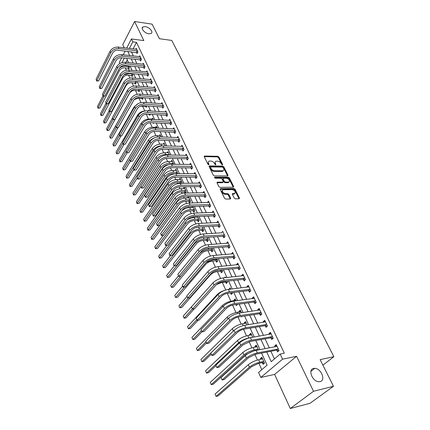 <?xml version="1.0" encoding="UTF-8"?>
<svg xmlns="http://www.w3.org/2000/svg" width="430" height="430" viewBox="0 0 430 430"><rect width="100%" height="100%" fill="white"/><g stroke="black" fill="none" stroke-linecap="round" stroke-linejoin="round"><path stroke-width="0.64" d="M222.358 164.932L222.616 164.448L218.886 157.009L217.822 156.3L204.465 156.036L204.277 156.692L207.964 164.244L208.867 164.733L208.523 163.276C208.061 162.201 208.265 161.481 209.13 161.126L210.883 161.056C212.372 161.218 213.527 161.986 214.35 163.362L215.591 164.846L215.855 164.351L215.376 163.378C214.909 162.303 215.102 161.589 215.962 161.239L217.677 161.175C219.15 161.336 220.294 162.099 221.117 163.464L222.358 164.932M313.61 368.435C307.627 369.343 312.282 381.56 318.764 381.7L320.092 381.598C326.107 380.486 321.129 368.306 314.776 368.343L313.61 368.435M145.302 26.628L142.91 26.961C140.406 28.326 144.754 33.363 148.828 33.787L151.15 33.465C153.693 32.105 149.382 27.085 145.302 26.628M234.253 198.128L235.366 198.864L239.204 198.762L239.429 198.015L235.043 189.254L233.941 188.523L220.482 188.705L220.251 189.442L224.594 198.343L225.718 199.085L230.426 198.966L230.663 198.208L228.787 194.408L227.674 193.667L225.417 193.71C222.455 192.672 221.665 191.355 223.036 189.754L232.211 189.587C235.135 190.624 235.919 191.93 234.565 193.511L232.598 193.602L232.372 194.344L234.253 198.128M333.47 386.285L310.008 403.308L290.304 408.5L313.524 391.284L333.47 386.285L320.13 359.636L333.868 356.68L171.785 40.431L159.428 38.727L152.129 24.15L134.59 21.5L143.835 40.603L131.424 38.947L132.805 41.871L136.493 42.355L284.321 353.223L280.161 354.051L282.575 359.174L260.795 377.459L258.554 372.466L267.111 365.177L261.58 353.1M313.524 391.284L296.592 356.293L282.575 359.174M227.642 175.929L228.007 175.209L223.788 166.797L222.713 166.077L209.324 165.948L209.125 166.63L213.291 175.177L214.398 175.908L227.642 175.929M229.357 177.912L233.662 186.496L233.447 187.217L219.999 187.378L218.886 186.642L217.059 182.89L217.279 182.169L222.874 182.121L223.251 181.385L222.041 178.934L220.945 178.208L215.296 178.208L214.796 177.187L228.271 177.187L229.357 177.912L228.9 178.504L233.194 187.088L233.662 186.496M134.59 21.5L122.77 44.661L124.222 47.821M136.493 42.355L133.037 48.918M131.499 51.836L133.321 55.986M134.864 59.297L136.853 63.565M138.401 66.886L140.438 71.262M141.986 74.589L144.077 79.077M145.63 82.409L147.775 87.01M149.334 90.354L151.532 95.073M153.091 98.427L155.343 103.264M156.907 106.624L159.218 111.585M160.788 114.95L163.158 120.034M164.728 123.41L167.162 128.629M168.732 132.005L171.226 137.358M172.806 140.744L175.359 146.232M176.945 149.629L179.563 155.257M181.148 158.654L183.841 164.432M185.427 167.834L188.184 173.763M189.775 177.171L192.602 183.25M194.199 186.663L197.101 192.903M198.692 196.322L201.675 202.718M203.272 206.147L206.33 212.71M207.926 216.139L211.065 222.88M212.667 226.314L215.887 233.227M217.489 236.667L220.794 243.762M222.396 247.202L225.793 254.49M227.395 257.93L230.878 265.412M232.485 268.857L236.059 276.538M237.666 279.984L241.337 287.869M242.945 291.314L246.718 299.414M248.325 302.86L252.2 311.175M253.802 314.626L257.785 323.166M259.387 326.617L263.477 335.389M265.084 338.835L269.282 347.848M270.884 351.294L274.442 358.926M136.627 52.53L137.084 53.492L137.939 51.89L136.267 48.348L135.783 49.262M140.132 59.969L140.594 60.947L141.465 59.351L139.766 55.755L139.261 56.685M143.69 67.521L144.157 68.515L145.039 66.924L143.319 63.274L142.798 64.226M147.302 75.191L147.775 76.201L148.673 74.61L146.92 70.907L146.377 71.874M150.968 82.979L151.446 84.006L152.36 82.42L150.586 78.658L150.016 79.647M154.687 90.886L155.176 91.929L156.106 90.348L154.3 86.527L153.714 87.537M158.471 98.916L158.966 99.975L159.912 98.4L158.079 94.519L157.461 95.557M162.309 107.075L162.814 108.15L163.776 106.581L161.911 102.636L161.272 103.7M166.211 115.364L166.727 116.455L167.7 114.891L165.808 110.886L165.136 111.972M170.173 123.781L170.699 124.888L171.688 123.329L169.764 119.26L169.065 120.373M174.204 132.338L174.73 133.461L175.741 131.913L173.79 127.774L173.053 128.914M178.294 141.029L178.832 142.174L179.858 140.631L177.875 136.428L177.106 137.595M182.454 149.866L183.003 151.027L184.045 149.489L182.03 145.222L181.224 146.42M186.684 158.847L187.238 160.03L188.302 158.498L186.249 154.155L185.405 155.386M190.984 167.979L191.549 169.178L192.629 167.657L190.544 163.244L189.657 164.507M195.354 177.262L195.929 178.482L197.031 176.972L194.908 172.484L193.973 173.784M199.799 186.701L200.385 187.948L201.503 186.443L199.348 181.879L198.359 183.218M204.32 196.306L204.916 197.569L206.056 196.075L203.863 191.431L202.82 192.812M208.916 206.072L209.523 207.362L210.684 205.879L208.453 201.154L207.351 202.573M213.597 216.01L214.21 217.322L215.392 215.849L213.124 211.039L211.963 212.506M218.354 226.121L218.983 227.454L220.187 225.992L217.876 221.101L216.704 222.611M223.202 236.409L223.837 237.768L225.067 236.317L222.713 231.34L221.547 232.899M228.131 246.884L228.781 248.266L230.028 246.831L227.637 241.762L226.476 243.364M233.151 257.543L233.812 258.951L235.086 257.532L232.646 252.367L231.49 254.023M238.263 268.401L238.935 269.83L240.236 268.422L237.752 263.171L236.462 264.584L236.602 264.875M243.466 279.457L244.149 280.914L245.476 279.521L242.945 274.168L241.633 275.571L241.805 275.926M248.766 290.712L249.464 292.196L250.814 290.82L248.239 285.369L246.901 286.756L247.1 287.181M254.162 302.183L254.877 303.693L256.253 302.333L253.63 296.781L252.265 298.146L252.501 298.646M259.666 313.862L260.392 315.405L261.795 314.067L259.123 308.407L257.731 309.756L258 310.331M265.272 325.773L266.009 327.343L267.444 326.021L264.719 320.253L263.3 321.586L263.606 322.237M270.981 337.905L271.738 339.506L273.2 338.206L270.422 332.325L268.976 333.637L269.32 334.368M276.807 350.278L277.576 351.907L279.065 350.627L276.237 344.634L274.759 345.924L275.141 346.741M125.237 67.795L126.318 70.176M128.597 75.223L129.892 78.088M132.005 82.754L133.531 86.124M135.466 90.402L137.218 94.283M138.976 98.164L140.97 102.576M142.54 106.043L144.738 110.902M146.189 114.111L148.409 119.019M150.07 122.69L152.139 127.264M154.01 131.408L155.929 135.638M158.02 140.266L159.772 144.141M162.094 149.275L163.679 152.784M166.238 158.439L167.652 161.562M170.457 167.754L171.688 170.484M173.134 173.682L173.301 174.048M174.741 177.23L175.789 179.552M177.241 182.755L177.654 183.674M179.1 186.873L179.96 188.77M181.412 191.979L182.089 193.473M183.54 196.682L184.201 198.139M185.652 201.358L186.599 203.444M188.055 206.663L188.507 207.668M189.969 210.893L191.189 213.592M192.651 216.822L192.893 217.36M194.355 220.59L195.86 223.917M198.81 230.448L200.617 234.436M203.347 240.477L205.459 245.143M207.964 250.679L210.394 256.049M212.662 261.058L215.419 267.154M217.44 271.626L220.536 278.473M222.299 282.376L225.75 290.003M227.25 293.319L230.813 301.193M232.565 305.063L235.946 312.535M237.989 317.05L241.171 324.086M243.514 329.272L246.492 335.851M249.153 341.732L251.915 347.843M254.899 354.438L257.441 360.055M258.925 363.339L261.8 369.698M127.28 59.856L125.963 62.361M128.274 68.182L128.715 69.144L129.537 67.607L128.731 65.844M131.65 75.589L132.091 76.561L132.924 75.03L132.279 73.616M135.068 83.103L135.52 84.092L136.369 82.565L135.88 81.506M138.541 90.73L138.998 91.735L139.857 90.214L139.54 89.521M142.067 98.475L142.529 99.491L143.26 97.658M145.641 106.334L146.114 107.371L146.963 105.925M145.007 102.507L145.27 102.055L145.49 102.539M149.275 114.316L149.753 115.364L150.387 114.305M148.377 110.876L148.898 109.999L149.323 110.935M153.128 122.781L153.451 123.485L153.854 122.824M151.93 119.137L152.58 118.062L153.22 119.465M157.084 131.478L157.353 131.489M155.644 127.35L156.321 126.253L157.181 128.14M159.412 135.697L160.116 134.574L161.207 136.955M163.233 144.174L163.975 143.023L165.297 145.915M167.119 152.784L167.899 151.602L169.463 155.031M171.065 161.535L171.876 160.325L173.693 164.298M175.075 170.425L175.924 169.183L177.73 173.72M180.46 182.825L180.686 183.32M179.143 179.466L180.036 178.192L182.035 182.562L181.503 183.314M184.647 192.022L185.131 193.091M183.277 188.652L184.217 187.34L186.249 191.791L185.303 193.086M188.899 201.369L189.463 202.6L190.533 201.165L188.469 196.644L187.475 197.994M193.226 210.872L193.796 212.124L194.887 210.7L192.946 206.454M191.737 207.491L192.511 206.464M197.59 217.08L196.085 217.15L196.494 216.602M197.623 220.536L198.203 221.81L199.31 220.397L197.564 216.559M202.1 230.362L202.686 231.657L203.815 230.254L202.261 226.846M206.647 240.359L207.249 241.676L208.394 240.284L207.04 237.317M211.275 250.529L211.888 251.867L213.054 250.486L211.909 247.976M215.984 260.87L216.607 262.236L217.795 260.87L216.865 258.833M220.778 271.4L221.407 272.787L222.622 271.432L221.918 269.889M225.653 282.112L226.293 283.52L227.529 282.182L227.061 281.15M224.46 277.769L225.164 277.001L225.465 277.662M230.706 289.137L230.12 287.853L228.948 289.347M230.614 293.013L231.27 294.453L232.528 293.131L232.302 292.626M236.043 300.828L235.162 298.898L233.893 300.215L234.108 300.694M235.871 304.558L236.333 305.579L237.559 304.333M241.488 312.744L240.3 310.143L239.005 311.444L239.252 311.992M241.305 316.502L241.493 316.91L242.009 316.399M247.035 324.892L245.53 321.597L244.208 322.882L244.493 323.5M252.689 337.276L250.857 333.266L249.513 334.529L249.83 335.223M258.457 349.907L256.285 345.15L254.915 346.392L255.264 347.16M262.364 362.759L263.096 364.366L264.509 363.151L261.816 357.255L260.413 358.48L260.8 359.329M322.898 365.167L333.868 356.68M296.592 356.293L274.603 374.412L290.304 408.5M274.603 374.412L260.795 377.459M119.857 63.506L119.325 62.318L121.669 57.787M266.756 352.095L271.196 361.694L280.161 354.051M127.839 51.396L129.656 55.556M131.188 58.878L133.171 63.156M134.708 66.489L136.74 70.88M138.283 74.218L140.363 78.717M141.911 82.066L144.045 86.683M145.598 90.037L147.786 94.772M149.339 98.131L151.586 102.985M153.139 106.355L155.445 111.338M157.004 114.713L159.363 119.819M160.933 123.206L163.352 128.441M164.921 131.833L167.404 137.202M168.974 140.605L171.522 146.114M173.096 149.516L175.709 155.171M177.289 158.584L179.966 164.378M181.546 167.797L184.298 173.747M185.884 177.171L188.705 183.271M190.291 186.701L193.183 192.963M194.774 196.397L197.741 202.826M199.332 206.266L202.379 212.855M203.976 216.301L207.104 223.068M208.695 226.519L211.909 233.463M213.506 236.914L216.801 244.041M218.397 247.497L221.783 254.818M223.38 258.274L226.852 265.788M228.454 269.25L232.023 276.968M233.624 280.43L237.285 288.353M238.886 291.814L242.649 299.952M244.251 303.419L248.115 311.771M249.717 315.238L253.684 323.822M255.286 327.289L259.365 336.11M260.967 339.571L265.159 348.633M132.805 41.871L129.371 48.461M123.216 54.798L125.151 51.068M126.673 48.128L131.424 38.947M124.345 58.093L122.007 62.586M259.983 349.617L255.807 340.495M254.211 337.007L250.147 328.133M248.545 324.65L244.589 316.007M242.993 312.524L239.144 304.112M237.548 300.629L233.796 292.443M232.2 288.96L228.55 280.989M226.959 277.506L223.401 269.744M221.81 266.261L218.349 258.709M216.758 255.226L213.387 247.868M211.791 244.396L208.512 237.226M206.921 233.753L203.723 226.771M202.132 223.304L199.02 216.5M197.434 213.038L194.398 206.411M192.812 202.955L189.856 196.494M188.275 193.043L185.394 186.749M183.814 183.304L181.003 177.171M179.428 173.725L176.692 167.748M175.118 164.314L172.451 158.487M170.882 155.063L168.28 149.382M166.711 145.963L164.179 140.427M162.615 137.009L160.143 131.618M158.584 128.21L156.176 122.948M154.617 119.545L152.268 114.418M150.715 111.026L148.425 106.027M146.872 102.641L144.641 97.766M143.093 94.39L140.916 89.633M139.374 86.269L137.251 81.63M135.713 78.271L133.644 73.75M132.107 70.402L130.091 65.994M128.559 62.651L126.592 58.351M131.44 51.949L127.78 51.509M228.873 289.18L230.63 288.971M233.893 300.215L235.661 299.979M239.005 311.444L240.778 311.191M244.208 322.882L245.987 322.602M249.513 334.529L251.297 334.223M254.915 346.392L256.705 346.064M260.413 358.48L262.214 358.125M216.682 222.568L218.402 222.487M221.498 232.797L203.229 233.968L204.196 236.091L224.422 234.963M226.395 243.203L228.255 243.074M231.383 253.797L233.253 253.646M236.462 264.584L238.338 264.407M241.633 275.571L243.514 275.367M246.901 286.756L248.787 286.531M252.265 298.146L254.157 297.899M257.731 309.756L259.629 309.482M263.3 321.586L265.202 321.28M268.976 333.637L270.884 333.304M274.759 345.924L276.673 345.564M215.177 162.008L214.93 163.98L215.376 163.378M215.328 164.787L214.93 163.98M208.33 161.906L208.082 163.884L208.523 163.276M208.48 164.701L208.082 163.884M222.079 164.867L218.445 157.606L217.376 156.896L204.245 156.611L204.675 156.004M228.007 175.209L227.545 175.8L223.337 167.388L222.262 166.673L209.082 166.523L209.517 165.921M223.17 167.566L222.412 167.06L210.829 166.931L210.555 167.431L211.06 168.474C211.893 169.877 213.06 170.651 214.565 170.801L223.068 170.78C223.965 170.43 224.17 169.7 223.681 168.592L223.17 167.566M210.496 167.216L210.109 168.033L210.555 167.431M223.433 170.613L222.047 171.452L214.119 171.403C212.608 171.253 211.442 170.479 210.614 169.076L210.109 168.033M217 182.745L222.412 182.718L222.874 182.309M214.575 177.783L227.814 177.783L228.271 177.187M228.443 182.094L228.868 182.035C230.157 180.493 229.367 179.213 226.502 178.203L223.277 178.224L223.073 178.934L224.283 181.379L225.379 182.11L228.443 182.094L227.981 182.685L229.142 181.928M222.987 178.6L222.616 179.53L223.073 178.934M227.981 182.685L224.922 182.702L223.82 181.976L222.616 179.53M228.9 178.504L227.814 177.783M234.871 193.392L234.092 194.097L232.307 194.172M222.251 190.479C221.353 192.215 222.251 193.484 224.949 194.301L225.417 193.71M230.254 198.982L228.314 195L227.201 194.263L224.949 194.301M239.021 198.784L234.57 189.84L233.474 189.114L220.192 189.281M129.07 68.483L124.786 67.746C122.469 67.703 120.712 68.601 119.513 70.445L99.835 108.027L98.04 108.226L97.459 106.452L102.942 95.895M119.572 68.058C121.464 66.661 123.474 66.048 125.603 66.204L129.097 66.645M97.459 106.452L98.056 107.908L104.168 96.175M98.04 108.226L98.056 107.908L99.835 108.027M128.032 68.091L128.85 66.553M136.719 49.31L118.239 47.08L118.922 48.579L137.482 50.928M137.433 52.836L118.094 50.213C115.681 50.133 113.859 51.062 112.633 53.008L98.626 80.856L96.739 81.076L96.132 79.195L110.048 51.283C111.886 48.348 114.617 46.951 118.239 47.08M96.132 79.195L96.755 80.689L110.72 52.782C112.558 49.853 115.294 48.45 118.922 48.579M96.739 81.076L96.755 80.689L98.626 80.856M136.38 52.433L137.234 50.831M132.456 75.89L128.145 75.175C125.813 75.142 124.044 76.045 122.824 77.884L102.851 115.358L101.039 115.562L100.459 113.778L106.027 103.248M123.98 74.798L128.973 73.638L132.483 74.057M100.459 113.778L101.061 115.256L107.043 103.985M101.039 115.562L101.061 115.256L102.851 115.358M131.403 75.497L132.236 73.965M135.896 83.409L131.548 82.716C129.21 82.694 127.425 83.603 126.189 85.441L105.904 122.797L104.076 123.001L103.496 121.206L109.188 110.644M134.821 83.011L135.912 81.576M103.496 121.206L104.108 122.706L109.999 111.805M130.645 81.232L132.263 81.168M104.076 123.001L104.108 122.706L105.904 122.797M139.39 91.042L135.009 90.364C132.655 90.359 130.854 91.273 129.607 93.106L109.005 130.344L107.161 130.543L106.581 128.742L112.391 118.148M106.581 128.742L107.199 130.263L112.988 119.75M107.161 130.543L107.199 130.263L109.005 130.344M138.293 90.639L138.954 89.467M140.223 56.733L121.669 54.615L122.362 56.136L141.002 58.372M140.954 60.286L139.884 59.872L121.518 57.77C119.094 57.701 117.256 58.641 116.014 60.587L101.786 88.365L99.878 88.585L99.271 86.693L113.412 58.846C115.272 55.916 118.024 54.508 121.669 54.615M99.271 86.693L99.905 88.209L114.09 60.372C115.955 57.448 118.712 56.034 122.362 56.136M99.878 88.585L99.905 88.209L101.786 88.365M139.884 59.872L140.75 58.276M143.781 64.263L125.151 62.269L125.856 63.817L144.571 65.93M144.528 67.843L143.437 67.429L124.996 65.446C122.555 65.392 120.706 66.338 119.449 68.279L104.984 95.981L103.066 96.202L102.458 94.304L116.826 66.526C118.712 63.602 121.486 62.183 125.151 62.269M102.458 94.304L103.098 95.836L117.514 68.074C119.406 65.156 122.19 63.737 125.856 63.817M103.066 96.202L103.098 95.836L104.984 95.981M143.437 67.429L144.319 65.833M147.399 71.912L128.683 70.047L129.398 71.617L148.194 73.605M148.162 75.519L147.044 75.099L128.527 73.24C126.076 73.202 124.211 74.154 122.932 76.088L108.236 103.716L106.301 103.931L105.689 102.023L120.293 74.325C122.206 71.407 125.006 69.982 128.683 70.047M105.689 102.023L106.344 103.582L120.991 75.9C122.915 72.987 125.716 71.557 129.398 71.617M106.301 103.931L106.344 103.582L108.236 103.716M147.044 75.099L147.941 73.508M142.932 98.793L138.519 98.131L134.219 99.572M117.96 127.688L112.144 137.998L110.29 138.197L109.704 136.385L131.155 98.25M109.704 136.385L110.338 137.928L116.175 127.522M110.29 138.197L112.144 137.998M141.814 98.384L142.276 97.583M151.064 79.679L132.273 77.943L132.999 79.534L151.876 81.394M151.849 83.307L150.71 82.882L132.112 81.152C129.65 81.13 127.774 82.087 126.474 84.022L111.537 111.563L109.585 111.778L108.973 109.86L123.813 82.248C125.759 79.335 128.575 77.9 132.273 77.943M108.973 109.86L109.634 111.445L124.528 83.845C126.474 80.937 129.301 79.502 132.999 79.534M109.585 111.778L109.634 111.445L111.537 111.563M150.71 82.882L151.623 81.297M146.533 106.656L145.388 106.242L140.406 106.172M120.948 135.993L115.331 145.759L113.466 145.958L112.875 144.141L134.01 107.07L137.879 103.781M112.875 144.141L113.52 145.705L119.454 135.332M113.466 145.958L115.331 145.759M145.388 106.242L145.636 105.828M150.188 114.638L146.775 114.084M123.974 144.416L118.567 153.634L116.686 153.832L116.095 152.005L137.562 115.079C139.385 112.483 142.024 111.08 145.485 110.876M116.095 152.005L116.745 153.591L122.813 143.195M116.686 153.832L118.567 153.634M153.064 119.126L149.538 118.997L149.715 119.389M127.092 152.87L121.851 161.626L119.954 161.825L119.357 159.987L141.174 123.216C143.152 120.486 145.942 119.083 149.538 118.997M119.357 159.987L120.018 161.594L126.227 151.177M119.954 161.825L121.851 161.626M156.81 127.334L153.274 127.232L153.66 128.092M130.317 161.32L125.178 169.732L123.27 169.931L122.674 168.087L144.84 131.478C146.845 128.758 149.656 127.344 153.274 127.232M122.674 168.087L123.34 169.721L146.625 131.843M123.27 169.931L125.178 169.732M160.616 135.665L157.068 135.6L157.67 136.933M133.784 169.592L128.559 177.961L126.63 178.16L126.033 176.305L148.565 139.868C150.597 137.154 153.435 135.735 157.068 135.6M126.033 176.305L126.71 177.961L149.312 141.561C150.462 139.847 152.258 138.573 154.698 137.745M126.63 178.16L128.559 177.961M154.789 87.564L135.923 85.962L136.659 87.58L155.612 89.306M155.596 91.219L154.434 90.794L135.756 89.193C133.284 89.187 131.386 90.149 130.07 92.079L114.885 119.529L112.923 119.75L112.305 117.82L127.393 90.295C129.36 87.392 132.209 85.946 135.923 85.962M112.305 117.82L112.977 119.427L128.113 91.918C130.091 89.015 132.94 87.569 136.659 87.58M112.923 119.75L112.977 119.427L114.885 119.529M154.434 90.794L155.359 89.209M158.573 95.573L139.626 94.106L140.374 95.75L159.412 97.341M159.396 99.26L158.213 98.825L139.46 97.363C136.971 97.373 135.063 98.341 133.725 100.265L118.288 127.619L116.31 127.839L115.686 125.899L131.026 98.47C133.026 95.573 135.891 94.116 139.626 94.106M115.686 125.899L116.369 127.527L131.757 100.12C133.768 97.223 136.638 95.766 140.374 95.75M116.31 127.839L116.369 127.527L118.288 127.619M158.213 98.825L159.154 97.25M162.416 103.705L143.394 102.388L144.152 104.06L163.266 105.506M163.26 107.419L162.051 106.984L143.217 105.662C140.723 105.689 138.793 106.667 137.439 108.586L121.744 135.832L119.744 136.052L119.121 134.101L134.719 106.774C136.745 103.883 139.637 102.421 143.394 102.388M119.121 134.101L119.814 135.756L135.466 108.451C137.498 105.565 140.395 104.098 144.152 104.06M119.744 136.052L119.814 135.756L121.744 135.832M162.051 106.984L163.008 105.409M166.319 111.972L147.216 110.795L147.99 112.499L167.184 113.799M167.189 115.713L165.953 115.267L147.038 114.095C144.528 114.138 142.588 115.122 141.212 117.035L125.248 144.174L123.233 144.389L122.609 142.432L138.471 115.213C140.529 112.332 143.448 110.859 147.216 110.795M122.609 142.432L123.313 144.114L139.229 116.917C141.293 114.036 144.217 112.563 147.99 112.499M123.233 144.389L125.248 144.174M165.953 115.267L166.926 113.703M170.285 120.368L151.102 119.346L151.892 121.072L171.167 122.222M171.178 124.136L169.915 123.689L150.925 122.663C148.404 122.727 146.442 123.716 145.044 125.624L128.812 152.645L126.78 152.86L126.151 150.892L142.282 123.792C144.373 120.916 147.313 119.432 151.102 119.346M126.151 150.892L126.866 152.602L143.056 125.522C145.152 122.652 148.097 121.169 151.892 121.072M126.78 152.86L128.812 152.645M169.915 123.689L170.903 122.131M137.337 177.923L131.988 186.314L130.048 186.512L129.446 184.647L130.134 186.33L153.107 150.113C155.182 147.409 158.041 145.98 161.696 145.808L162.825 145.845M164.486 144.131L160.917 144.093L161.696 145.808M129.446 184.647L152.344 148.388C154.413 145.689 157.267 144.254 160.917 144.093M130.048 186.512L131.988 186.314M174.317 128.898L155.058 128.038L155.853 129.79L175.209 130.784M175.23 132.698L173.94 132.246L154.87 131.376C152.338 131.462 150.36 132.451 148.941 134.353L132.429 161.25L130.381 161.465L129.747 159.487L146.157 132.51C148.28 129.645 151.247 128.151 155.058 128.038M129.747 159.487L130.473 161.223L146.942 134.273C149.07 131.408 152.043 129.914 155.853 129.79M130.381 161.465L132.429 161.25M173.94 132.246L174.946 130.693M140.959 186.362L135.471 194.79L133.515 194.989L132.908 193.113L133.606 194.822L156.961 158.799C159.068 156.106 161.954 154.666 165.625 154.472L169.28 154.633M168.415 152.736L164.835 152.725L165.625 154.472M132.908 193.113L156.187 157.047C158.283 154.359 161.164 152.919 164.835 152.725M133.515 194.989L135.471 194.79M168.71 155.015L169.022 154.547M178.412 137.568L159.073 136.869L159.885 138.653L179.321 139.481M179.353 141.395L178.031 140.938L158.885 140.228C156.337 140.336 154.343 141.336 152.903 143.228L136.106 169.995L134.042 170.21L133.402 168.216L150.097 141.373C152.252 138.514 155.246 137.014 159.073 136.869M133.402 168.216L134.144 169.979L150.892 143.163C153.053 140.309 156.052 138.804 159.885 138.653M134.042 170.21L136.106 169.995M178.031 140.938L179.052 139.39M168.409 164.749C166.023 164.97 164.152 165.937 162.809 167.641L139.008 203.401L137.03 203.594L136.428 201.713L137.138 203.444L160.879 167.625C163.013 164.943 165.926 163.491 169.613 163.271L173.285 163.405M172.403 161.47L168.807 161.497L169.613 163.271M136.428 201.713L160.089 165.846C162.218 163.163 165.125 161.718 168.807 161.497M137.03 203.594L139.008 203.401M172.371 164.276L173.021 163.319M182.578 146.377L163.158 145.851L163.98 147.662L183.497 148.328M183.54 150.237L182.191 149.774L162.965 149.231C160.406 149.355 158.396 150.366 156.928 152.252L139.841 178.875L137.756 179.09L137.116 177.09L154.101 150.382C156.294 147.538 159.31 146.028 163.158 145.851M137.116 177.09L137.869 178.88L154.913 152.204C157.106 149.361 160.132 147.845 163.98 147.662M137.756 179.09L139.841 178.875M182.191 149.774L183.228 148.237M176.15 173.715L172.656 173.677C170.194 173.849 168.243 174.822 166.797 176.596L142.593 212.135L140.605 212.329L139.997 210.437L164.056 174.784C166.216 172.118 169.151 170.656 172.849 170.409L176.456 170.35M139.997 210.437L140.718 212.2L164.857 176.59C167.028 173.924 169.963 172.462 173.666 172.21L177.353 172.317M140.605 212.329L142.593 212.135M176.08 173.693L177.09 172.231M186.808 155.332L167.308 154.983L168.146 156.826L187.743 157.315M187.802 159.224L186.416 158.756L167.114 158.385C164.54 158.53 162.513 159.546 161.024 161.427L143.636 187.905L141.534 188.114L140.889 186.104L158.175 159.541C160.401 156.708 163.443 155.187 167.308 154.983M140.889 186.104L141.653 187.921L158.998 161.395C161.228 158.562 164.276 157.041 168.146 156.826M141.534 188.114L143.636 187.905M186.416 158.756L187.475 157.224M181.589 183.191L180.197 182.739L176.762 182.761C174.284 182.949 172.317 183.927 170.85 185.69L146.238 221.009L144.233 221.203L143.62 219.3L168.092 183.873C170.285 181.213 173.242 179.745 176.956 179.471L180.578 179.375M143.62 219.3L144.351 221.09L168.904 185.706C171.102 183.051 174.064 181.584 177.789 181.299L181.492 181.369M144.233 221.203L146.238 221.009M180.197 182.739L181.224 181.283M191.108 164.443L171.532 164.265L172.387 166.141L192.059 166.453M192.129 168.361L190.71 167.888L171.333 167.7C168.748 167.861 166.7 168.882 165.19 170.758L147.49 197.074L145.372 197.284L144.727 195.263L162.32 168.861C164.577 166.039 167.646 164.507 171.532 164.265M144.727 195.263L145.501 197.112L163.153 170.742C165.421 167.92 168.495 166.388 172.387 166.141M145.372 197.284L147.49 197.074M190.71 167.888L191.791 166.367M185.808 192.393L184.379 191.936L180.933 191.99C178.445 192.199 176.461 193.183 174.972 194.94L149.941 230.023L147.915 230.211L147.302 228.303L172.188 193.108C174.413 190.463 177.397 188.985 181.132 188.679L184.766 188.55M147.302 228.303L148.044 230.12L173.016 194.973C175.252 192.334 178.235 190.85 181.976 190.538L185.696 190.576M147.915 230.211L149.941 230.023M184.379 191.936L185.427 190.49M195.483 173.698L175.827 173.715L176.698 175.623L196.451 175.746M196.537 177.649L195.08 177.171L175.623 177.165C173.027 177.353 170.957 178.38 169.425 180.245L151.408 206.4L149.275 206.61L148.624 204.572L166.528 178.337C168.823 175.526 171.925 173.989 175.827 173.715M148.624 204.572L149.414 206.454L167.383 180.251C169.683 177.445 172.79 175.902 176.698 175.623M149.275 206.61L151.408 206.4M195.08 177.171L196.177 175.66M190.098 201.745L188.63 201.288L185.174 201.369C182.675 201.605 180.67 202.595 179.159 204.341L153.698 239.171L151.656 239.365L151.043 237.446L176.354 202.498C178.617 199.864 181.621 198.38 185.378 198.036L189.028 197.87M151.043 237.446L151.795 239.29L177.198 204.395C179.466 201.767 182.476 200.278 186.233 199.928L189.969 199.934M151.656 239.365L153.698 239.171M188.63 201.288L189.7 199.848M194.462 211.254L192.957 210.791L189.485 210.91C186.975 211.168 184.954 212.162 183.416 213.898L157.514 248.47L155.461 248.658L154.838 246.729L163.292 235.339M154.838 246.729L155.606 248.604L181.444 213.973C183.75 211.356 186.787 209.861 190.565 209.48L194.312 209.448M193.355 207.351L189.695 207.556L190.565 209.48M181.799 210.764C184.196 208.829 186.83 207.76 189.695 207.556M155.461 248.658L157.514 248.47M192.957 210.791L194.043 209.362M198.897 220.923L197.354 220.456L193.865 220.611C191.345 220.891 189.307 221.891 187.749 223.616L161.395 257.914L159.32 258.102L158.697 256.162L166.921 245.363M158.697 256.162L159.476 258.07L185.765 223.713C188.109 221.111 191.173 219.606 194.967 219.187L198.73 219.123M197.757 216.989L194.08 217.231L194.967 219.187M187.442 219.504L194.08 217.231M159.32 258.102L161.395 257.914M197.354 220.456L198.461 219.037M203.411 230.759L201.826 230.281L198.327 230.475C195.79 230.776 193.731 231.786 192.151 233.501L165.335 267.508L163.411 267.686L190.162 233.614C192.538 231.034 195.634 229.518 199.445 229.066L203.223 228.959M202.121 226.852L198.542 227.078L199.445 229.066M162.621 265.745L163.411 267.686L162.621 265.745L170.586 255.549M195.65 227.626L198.542 227.078M201.826 230.281L202.949 228.878M208.007 240.757L206.373 240.279L202.858 240.51C200.315 240.838 198.235 241.853 196.628 243.557L169.339 277.264L167.41 277.452L194.634 243.692C197.048 241.128 200.17 239.601 204.003 239.112L207.792 238.967M166.603 275.49L167.41 277.452L166.603 275.49L174.29 265.907M206.373 240.279L207.518 238.886M212.678 250.932L211.001 250.448L207.475 250.717C204.916 251.072 202.82 252.093 201.186 253.786L173.408 287.17L171.468 287.385L180.729 276.21M199.579 253.506C202.111 251.168 205.126 249.782 208.636 249.33L212.441 249.147M170.651 285.386L171.468 287.385L170.651 285.386L178.337 276.06M211.001 250.448L212.167 249.067M217.435 261.284L215.709 260.795L212.167 261.101C209.598 261.483 207.48 262.515 205.82 264.192L177.547 297.243L175.601 297.479L184.567 286.96M206.147 262.391L213.35 259.731L217.172 259.505M174.768 295.448L175.601 297.479L174.768 295.448L182.589 286.219L182.282 284.956L203.019 260.413C205.637 257.742 208.975 256.119 213.033 255.533L233.307 253.77M215.709 260.795L216.897 259.424M222.278 271.814L220.499 271.319L216.94 271.674C214.36 272.082 212.226 273.114 210.539 274.781L181.75 307.482L179.799 307.74L188.41 297.92M214.823 271.094L218.15 270.314L221.987 270.045M178.95 305.676L179.799 307.74L178.95 305.676L186.986 296.463M220.499 271.319L221.708 269.965M227.207 282.537L225.374 282.037L221.805 282.429L216.435 284.601M194.242 308.831L186.029 317.894L184.067 318.178L192.301 309.057M183.207 316.077L184.067 318.178L183.207 316.077L191.457 306.886M225.374 282.037L226.083 281.263M232.227 293.448L230.335 292.938L227.094 293.341M198.09 320.221L190.377 328.482L188.404 328.789L196.682 319.893M187.528 326.649L188.404 328.789L187.528 326.649L217.209 294.571C219.123 292.669 221.74 291.223 225.062 290.228M237.344 304.553L236.86 304.424M235.828 300.355L232.049 300.968L232.254 301.419M200.95 329.541L223.347 306.144L224.406 308.525L201.917 331.858L200.95 329.541L201.917 331.858L194.795 339.248L192.817 339.576L201.245 330.799M191.93 337.405L192.817 339.576L191.93 337.405L222.159 305.725C224.82 303.284 228.115 301.699 232.049 300.968M240.977 311.626L237.183 312.293L237.677 313.389M206.384 343.075L199.294 350.197L197.305 350.552L205.97 341.818M196.402 348.343L197.305 350.552L196.402 348.343L227.201 317.087C229.905 314.669 233.232 313.072 237.183 312.293M246.223 323.107L242.412 323.828L243.208 325.585M211.092 354.32L203.868 361.34L201.874 361.721L234.092 330.358M200.955 359.469L201.874 361.721L200.955 359.469L232.334 328.654C235.086 326.268 238.446 324.655 242.412 323.828M215.978 365.667L208.523 372.67L206.524 373.079L205.588 370.794L206.524 373.079L238.623 342.823C241.429 340.469 244.831 338.845 248.82 337.958L250.013 337.749M251.561 334.803L247.739 335.583L248.82 337.958M205.588 370.794L237.564 340.436C240.365 338.077 243.756 336.459 247.739 335.583M253.222 351.154L246.041 354.476L213.258 384.205L211.248 384.64L243.966 354.874C246.825 352.546 250.26 350.912 254.27 349.972L258.21 349.353M257 346.714L253.168 347.553L254.27 349.972M210.297 382.313L211.248 384.64L210.297 382.313L242.891 352.444C245.74 350.111 249.163 348.483 253.168 347.553M256.893 350.203L257.914 349.284M264.412 363.232L262.069 362.694L258.414 363.441L251.496 366.72L218.08 395.944L216.064 396.406L249.416 367.15C252.324 364.855 255.791 363.216 259.822 362.221L263.773 361.544M262.547 358.851L258.699 359.749L259.822 362.221M215.097 394.041L216.064 396.406L215.097 394.041L248.32 364.678C251.217 362.377 254.678 360.732 258.699 359.749M262.069 362.694L263.477 361.474M199.934 183.115L180.197 183.325L181.078 185.266L200.917 185.201M201.014 187.098L199.525 186.615L179.987 186.797C177.375 187.012 175.295 188.044 173.736 189.899L155.397 215.876L153.241 216.086L152.591 214.038L170.817 187.975C173.145 185.179 176.273 183.631 180.197 183.325M152.591 214.038L153.392 215.951L171.683 189.926C174.021 187.131 177.155 185.577 181.078 185.266M153.241 216.086L155.397 215.876M199.525 186.615L200.643 185.11M204.454 192.694L184.642 193.097L185.54 195.075L205.454 194.811M205.572 196.703L204.046 196.22L184.427 196.601C181.804 196.832 179.702 197.875 178.117 199.719L159.449 225.513L157.273 225.718L156.617 223.665L175.177 197.784C177.542 195.005 180.702 193.441 184.642 193.097M156.617 223.665L157.434 225.61L176.058 199.767C178.434 196.988 181.594 195.424 185.54 195.075M157.273 225.718L159.449 225.513M204.046 196.22L205.18 194.72M209.055 202.433L189.168 203.046L190.081 205.056L210.076 204.589M210.211 206.481L208.641 205.986L188.947 206.572C186.314 206.83 184.19 207.878 182.578 209.711L163.567 235.312L161.374 235.516L160.713 233.447L179.611 207.765C182.019 204.997 185.206 203.428 189.168 203.046M160.713 233.447L161.54 235.425L180.509 209.781C182.922 207.018 186.115 205.443 190.081 205.056M161.374 235.516L163.567 235.312M208.641 205.986L209.797 204.503M213.737 212.345L193.774 213.173L194.704 215.22L214.774 214.538M214.93 216.424L213.318 215.924L193.548 216.72C190.899 217.005 188.754 218.058 187.12 219.886L167.754 245.272L165.539 245.482L164.883 243.401L184.126 217.919C186.577 215.172 189.791 213.592 193.774 213.173M164.883 243.401L165.722 245.412L185.04 219.972C187.496 217.231 190.716 215.645 194.704 215.22M165.539 245.482L167.754 245.272M213.318 215.924L214.495 214.452M218.504 222.428L198.456 223.476L199.407 225.562L219.558 224.659M219.735 226.54L218.075 226.035L198.23 227.051C195.564 227.362 193.403 228.427 191.742 230.233L172.016 255.409L169.78 255.613L169.119 253.523L188.722 228.26C191.21 225.53 194.457 223.933 198.456 223.476M169.119 253.523L169.974 255.571L189.651 230.351C192.151 227.62 195.397 226.029 199.407 225.562M169.78 255.613L172.016 255.409M218.075 226.035L219.278 224.573M224.627 236.839L222.917 236.328L202.992 237.57C200.321 237.908 198.133 238.978 196.446 240.773L176.354 265.719L174.096 265.923L173.43 263.821L193.403 238.784C195.929 236.07 199.208 234.468 203.229 233.968M173.43 263.821L174.3 265.901L194.349 240.913C196.886 238.204 200.17 236.597 204.196 236.091M174.096 265.923L176.354 265.719M222.917 236.328L224.143 234.877M228.287 243.133L208.088 244.654L209.071 246.815L229.378 245.449M229.604 247.32L227.846 246.798L207.846 248.277C205.158 248.642 202.955 249.722 201.235 251.507L180.761 276.21L178.703 276.415L199.128 251.668C201.713 248.981 205.024 247.363 209.071 246.815M177.816 274.297L178.703 276.415L177.816 274.297L198.166 249.502C200.74 246.809 204.046 245.191 208.088 244.654M227.846 246.798L229.093 245.363M182.282 284.956L183.185 287.111L203.997 262.617C206.626 259.957 209.969 258.328 214.038 257.731L234.42 256.124M234.678 257.984L232.867 257.462L212.791 259.183C210.087 259.58 207.862 260.661 206.11 262.434L185.249 286.88L182.949 287.084L182.589 286.219M232.867 257.462L234.135 256.038M238.424 264.595L218.075 266.616L219.096 268.857L239.558 266.992M239.843 268.847L237.973 268.32L217.822 270.293C215.107 270.717 212.861 271.808 211.082 273.561L189.818 297.748L187.743 298.001L208.958 273.776C211.63 271.137 215.011 269.492 219.096 268.857M186.824 295.808L187.743 298.001L186.824 295.808L207.959 271.529C210.619 268.879 213.995 267.245 218.075 266.616M237.973 268.32L239.268 266.912M243.633 275.619L223.208 277.904L224.245 280.188L244.783 278.06M245.105 279.909L243.176 279.376L222.95 281.607C220.219 282.064 217.951 283.16 216.139 284.902L194.468 308.804L192.382 309.084L214.011 285.144C216.731 282.526 220.144 280.871 224.245 280.188M191.447 306.853L192.382 309.084L191.447 306.853L212.99 282.854C215.704 280.231 219.106 278.581 223.208 277.904M243.176 279.376L244.498 277.979M248.938 286.848L228.438 289.406L229.496 291.733L250.109 289.336M250.47 291.175L248.475 290.632L228.174 293.136C225.433 293.625 223.143 294.733 221.299 296.453L199.197 320.06L197.107 320.366L219.16 296.721C221.923 294.131 225.374 292.464 229.496 291.733M196.155 318.092L197.107 320.366L196.155 318.092L218.123 294.389C220.88 291.793 224.32 290.132 228.438 289.406M248.475 290.632L249.819 289.256M254.34 298.286L233.769 301.129L234.85 303.499L255.538 300.817M255.931 302.65L253.872 302.102L233.501 304.886C230.743 305.408 228.427 306.52 226.551 308.224L204.019 331.519L201.917 331.858M224.406 308.525C227.223 305.961 230.7 304.284 234.85 303.499M223.347 306.144C226.153 303.575 229.631 301.903 233.769 301.129M253.872 302.102L255.243 300.742M259.844 309.939L239.204 313.078L240.3 315.496L261.064 312.519M261.505 314.341L259.371 313.787L238.924 316.862C236.156 317.421 233.818 318.539 231.91 320.226L208.926 343.194L206.814 343.559L229.754 320.554C232.619 318.017 236.14 316.329 240.3 315.496M205.83 341.2L206.814 343.559L205.83 341.2L228.674 318.13C231.533 315.588 235.043 313.905 239.204 313.078M259.371 313.787L260.774 312.443M265.455 321.817L244.74 325.257L245.863 327.724L266.697 324.446M267.186 326.257L264.977 325.698L244.455 329.068C241.676 329.665 239.316 330.794 237.371 332.46L213.925 355.083L211.807 355.476L235.205 332.82C238.123 330.31 241.676 328.611 245.863 327.724M210.802 353.078L211.807 355.476L210.802 353.078L234.103 330.348C237.016 327.832 240.564 326.139 244.74 325.257M264.977 325.698L266.401 324.37M271.174 333.916L250.389 337.679L251.534 340.189L272.443 336.599M272.98 338.399L270.685 337.835L250.099 341.517L242.934 344.93L219.015 367.193L216.892 367.623L240.762 345.322C243.74 342.85 247.331 341.135 251.534 340.189M215.865 365.172L216.892 367.623L215.865 365.172L239.644 342.801C242.606 340.323 246.191 338.614 250.389 337.679M270.685 337.835L272.142 336.529M276.796 346.424L256.151 350.342L257.317 352.906L278.296 348.988M278.893 350.778L276.506 350.203L255.85 354.212L248.615 357.652L224.207 379.534L222.068 379.991L246.433 358.077C249.464 355.637 253.093 353.911 257.317 352.906M221.025 377.502L222.068 379.991L221.025 377.502L245.288 355.508C248.309 353.057 251.932 351.337 256.151 350.342M276.506 350.203L277.995 348.918M222.256 164.921L222.616 164.448M208.647 164.744L209.001 164.26M215.5 164.835L215.855 164.351M217.376 156.896L217.822 156.3M218.445 157.606L218.886 157.009M222.262 166.673L222.713 166.077M223.337 167.388L223.788 166.797M210.614 169.076L211.06 168.474M214.119 171.403L214.565 170.801M222.047 171.452L222.498 170.855M217 182.734L217.446 182.148M222.412 182.718L222.874 182.121M214.484 177.595L214.796 177.187M223.82 181.976L224.283 181.379M224.922 182.702L225.379 182.11M232.302 194.129L232.743 193.581M233.721 194.145L234.194 193.559M227.201 194.263L227.674 193.667M228.314 195L228.787 194.408M230.184 198.8L230.663 198.208M220.187 189.264L220.638 188.684M233.474 189.114L233.941 188.523M234.57 189.84L235.043 189.254M238.951 198.601L239.429 198.015M125.27 65.473L125.603 66.204M110.048 51.283L110.72 52.782M128.806 73.267L128.973 73.638M113.412 58.846L114.09 60.372M116.826 66.526L117.514 68.074M120.293 74.325L120.991 75.9M123.813 82.248L124.528 83.845M134.01 107.07L134.246 107.602M137.562 115.079L137.992 116.041M141.174 123.216L141.792 124.614M144.84 131.478L145.582 133.144M148.565 139.868L149.312 141.561M127.393 90.295L128.113 91.918M131.026 98.47L131.757 100.12M134.719 106.774L135.466 108.451M138.471 115.213L139.229 116.917M142.282 123.792L143.056 125.522M152.344 148.388L153.107 150.113M146.157 132.51L146.942 134.273M156.187 157.047L156.961 158.799M150.097 141.373L150.892 143.163M160.089 165.846L160.879 167.625M154.101 150.382L154.913 152.204M172.849 170.409L173.666 172.21M164.056 174.784L164.857 176.59M158.175 159.541L158.998 161.395M176.956 179.471L177.789 181.299M168.092 183.873L168.904 185.706M162.32 168.861L163.153 170.742M181.132 188.679L181.976 190.538M172.188 193.108L173.016 194.973M166.528 178.337L167.383 180.251M185.378 198.036L186.233 199.928M176.354 202.498L177.198 204.395M180.686 212.259L181.444 213.973M185.19 222.412L185.765 223.713M189.775 232.743L190.162 233.614M203.293 237.548L204.003 239.112M194.441 243.262L194.634 243.692M208.147 248.255L208.636 249.33M213.092 259.156L213.35 259.731M217.209 294.571L217.451 295.114M222.159 305.725L222.665 306.859M227.201 317.087L227.975 318.834M232.334 328.654L233.372 330.992M237.564 340.436L238.623 342.823M242.891 352.444L243.966 354.874M248.32 364.678L249.416 367.15M170.817 187.975L171.683 189.926M175.177 197.784L176.058 199.767M179.611 207.765L180.509 209.781M184.126 217.919L185.04 219.972M188.722 228.26L189.651 230.351M193.403 238.784L194.349 240.913M198.166 249.502L199.128 251.668M213.033 255.533L214.038 257.731M203.019 260.413L203.997 262.617M207.959 271.529L208.958 273.776M212.99 282.854L214.011 285.144M218.123 294.389L219.16 296.721M228.674 318.13L229.754 320.554M234.103 330.348L235.205 332.82M239.644 342.801L240.762 345.322M245.288 355.508L246.433 358.077M142.206 28.305L142.91 26.961M310.89 371.364L314.776 368.343M204.202 156.396L204.465 156.036M209.044 166.324L209.324 165.948M222.616 171.376L223.068 170.78M216.973 182.562L217.279 182.169M222.579 182.696L223.036 182.1M214.468 177.472L214.672 177.203M228.405 182.632L228.868 182.035M232.286 193.989L232.598 193.602M234.092 194.097L234.565 193.511M220.165 189.103L220.482 188.705"/></g></svg>
